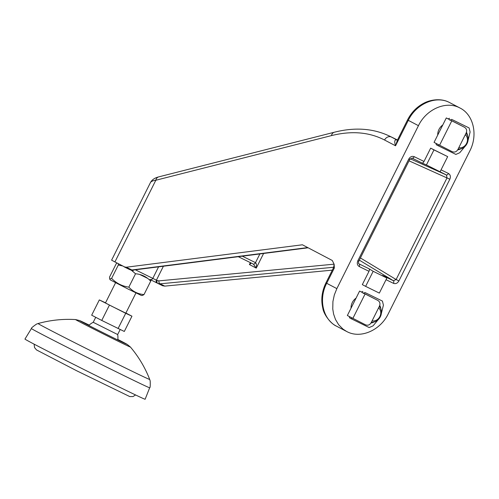 <?xml version="1.0" encoding="UTF-8"?>
<svg xmlns="http://www.w3.org/2000/svg" width="499" height="499" viewBox="0 0 499 499"><rect width="100%" height="100%" fill="white"/><g stroke="black" fill="none" stroke-linecap="round" stroke-linejoin="round"><path stroke-width="0.75" d="M351.034 308.176A10.254 8.589 -62.3 0 1 356.055 298.146M437.729 135.042A10.254 8.589 -62.3 0 1 442.756 125.012M336.401 326.115C322.953 319.416 318.337 299.132 326.683 283.295L334.342 268.007L334.149 264.314L332.29 260.49L302.406 244.784L126.291 267.221L131.917 269.978A2.277 1.828 82.7 0 0 132.784 270.127L307.858 247.828A2.277 1.828 -97.3 0 1 306.991 247.679L131.917 269.978L129.852 269.672L124.32 266.953M157.191 280.55A2.277 1.877 -62.4 0 0 157.821 283.395L157.821 283.395A2.277 1.877 -62.4 0 0 157.859 283.413L160.104 283.819A2.277 1.778 -95.4 0 1 159 280.875L157.191 280.55L135.36 269.797M158.027 283.501L162.612 285.752L164.789 286.114L332.315 270.14M150.411 182.653C151.858 179.84 154.64 177.912 158.763 176.871A5.695 4.416 75.7 0 0 158.757 176.871A5.695 4.416 75.7 0 0 155.819 180.251C152.862 180.632 151.06 181.43 150.411 182.653L111.595 260.172L129.852 269.672L132.784 270.127M126.291 267.221L124.245 266.915M346.662 331.492L347.242 331.785C360.808 338.871 380.357 330.319 388.247 313.846L469.846 150.898C478.179 134.942 473.52 114.676 459.991 108.009L459.448 107.734C445.875 100.648 426.339 109.2 418.449 125.673L336.85 288.622A16386.804 8632.426 -63.8 0 0 326.683 283.295L325.934 282.877C321.892 291.31 320.832 299.643 322.759 307.871C323.72 315.243 331.829 324.356 336.388 326.103L346.662 331.492L343.019 329.128L338.628 324.693L335.528 319.578L333.6 314.089L332.771 309.068L332.914 301.564L334.311 294.965L336.85 288.622M358.949 263.796L359.174 263.934A2.277 1.241 116.1 0 1 359.218 266.528L368.992 271.319A2.277 1.241 116.1 0 0 368.948 268.73L359.043 263.859C358.463 263.834 358.369 262.948 358.769 261.214L357.833 260.771C356.804 263.341 357.265 265.262 359.218 266.528M358.769 261.214L409.698 159.505L408.762 159.069L357.833 260.771M409.698 159.505L412.143 158.152A2.277 1.241 -63.9 0 0 414.226 156.674C412.031 155.9 410.209 156.698 408.762 159.069M424 161.47A2.277 1.241 116.1 0 1 421.917 162.948L426.427 164.957L433.968 149.893L430.662 148.159L424 161.47L414.226 156.674M426.427 164.957L446.374 174.949L447.048 177.825L396.119 279.527L398.907 280.931L449.842 179.228L409.037 160.834M360.409 257.939L396.119 279.527L393.399 280.731L382.652 275.454L386.881 278.03L373.171 271.3L368.948 268.73M449.842 179.228C450.871 176.658 450.41 174.737 448.451 173.471A2.277 1.241 116.1 0 1 446.374 174.949L410.197 158.782M359.311 260.129L393.399 280.731A2.277 1.241 116.1 0 1 393.443 283.326C395.645 284.099 397.466 283.301 398.907 280.931M440.13 171.687L447.678 156.624L430.662 148.159M373.171 271.3L365.63 286.364L362.324 284.63L368.992 271.319M259.873 253.941L255.513 262.649A2.277 1.241 117.7 0 1 253.349 264.09L256.261 268.125C256.698 265.3 256.449 263.472 255.513 262.649L255.432 262.611A2.277 1.241 116.1 0 1 253.33 264.077A2.277 1.241 116.1 0 1 253.311 264.071L238.279 256.692L253.33 264.077M250.723 262.798L249.413 264.545L251.34 263.104M447.678 156.624L433.968 149.893M365.63 286.364L379.334 293.094L386.881 278.03M418.449 125.673L408.288 120.334C416.11 104.029 435.384 95.459 448.975 102.245L449.337 102.432M448.907 102.214C440.517 97.898 430.088 99.993 424.449 102.875C417.108 106.561 411.469 112.238 407.54 119.916L408.288 120.334L395.539 145.789C394.154 141.279 394.622 139.333 396.942 139.963L389.644 136.146M114.882 262L155.819 180.251L331.448 135.603C351.502 130.607 369.204 132.079 384.561 140.019L395.539 145.789L397.478 140.013L407.54 119.916M448.975 102.245L459.448 107.734M465.293 134.736A7.366 6.169 -62.3 0 1 466.559 143.438A7.366 6.169 -62.3 0 1 458.806 147.679M458.138 149.02A9.113 7.635 117.7 0 0 467.02 143.637A9.113 7.635 117.7 0 0 465.985 133.352M378.591 307.871A7.366 6.169 -62.3 0 1 379.864 316.559A7.366 6.169 -62.3 0 1 372.111 320.813M371.437 322.154A9.113 7.635 117.7 0 0 380.332 316.759A9.113 7.635 117.7 0 0 379.284 306.486M352.868 318.406L365.106 293.961L377.699 300.342C379.939 301.727 380.506 303.698 379.396 306.261L371.237 322.56C369.846 324.992 367.919 325.735 365.455 324.787L347.36 315.511L359.598 291.073L377.462 300.223M365.106 293.961L359.598 291.073M370.982 323.015A11.39 9.543 117.7 0 0 374.057 322.005M380.887 308.975A11.39 9.543 117.7 0 0 379.733 305.419M379.546 318.081L373.034 325.872L369.173 327.562L351.745 319.004L351.483 317.676M363.147 293.412L365.006 292.526L382.427 301.084L383.413 305.151L380.856 315.53M365.006 292.526L382.427 301.084M349.281 316.522L349.612 317.888L351.745 319.004M362.873 291.41L361.451 292.034M439.569 145.271L451.807 120.827L464.394 127.214C466.64 128.592 467.207 130.563 466.097 133.133L457.932 149.426C456.541 151.858 454.614 152.6 452.156 151.652L434.055 142.377L446.299 117.939L464.164 127.089M451.807 120.827L446.299 117.939M457.683 149.881A11.39 9.543 117.7 0 0 460.752 148.87M467.582 135.84A11.39 9.543 117.7 0 0 466.434 132.285M466.247 144.947L459.735 152.738L455.868 154.428L438.44 145.876L438.178 144.542M449.842 120.278L451.701 119.392L469.129 127.95L470.108 132.017L467.557 142.396M451.701 119.392L469.129 127.95M435.983 143.388L436.313 144.754L438.44 145.876M449.574 118.275L448.152 118.899M149.681 387.76L145.134 399.25A67.203 0.823 -153.4 0 1 117.552 386.207A67.203 0.823 -153.4 0 1 56.063 355.456A67.203 0.823 -153.4 0 1 24.95 339.071L31.425 328.542C30.988 328.255 32.684 326.77 36.514 324.094L38.08 323.533A62.425 0.761 -153.4 0 0 46.943 328.448A62.425 0.761 -153.4 0 0 124.089 367.326A62.425 0.761 -153.4 0 0 149.706 379.433L150.199 381.018C150.349 385.696 150.18 387.941 149.681 387.76A66.13 0.811 -153.4 0 1 122.542 374.93A66.13 0.811 -153.4 0 1 40.824 333.744A66.13 0.811 -153.4 0 1 31.425 328.542M135.953 292.932L125.829 313.154L111.782 306.267L105.457 302.955L115.581 282.727M125.891 313.029L131.954 316.191L124.307 331.467L101.746 320.439L91.673 315.193L99.326 299.918L105.532 302.799M118.063 328.573L125.717 313.297L99.326 299.918M101.746 320.439L109.4 305.163M131.954 316.191L125.717 313.297M117.77 339.975A17.085 17.085 0 0 0 117.664 334.542L93.219 322.304L95.721 317.302M127.551 288.778L110.26 279.889L109.699 279.041L111.608 278.398C116.367 283.27 122.112 286.183 128.836 287.137C132.915 291.572 137.967 294.048 144.005 294.56L142.539 295.427L141.417 295.489L127.551 288.778M117.016 263.116L116.242 263.703L109.549 277.076L109.699 279.041M150.729 279.82L150.704 281.187C146.631 276.752 141.573 274.275 135.535 273.764L131.218 270.102M122.261 265.873L118.307 265.019L118.344 263.821M144.005 294.56L150.704 281.187M111.608 278.398L118.307 265.019M128.836 287.137L135.535 273.764M307.846 247.641L306.991 247.679M132.927 271.094L133.252 270.065M130.713 269.996L131.811 270.539L130.713 269.996M157.79 283.376L157.098 283.02A2.277 1.877 -62.4 0 1 157.06 283.002L149.95 279.452A2.277 2.158 -65.5 0 0 152.819 278.348L158.582 266.84M139.82 274.531L147.486 278.286L139.814 274.531M162.612 285.752L157.06 283.002A2.277 1.877 -62.4 0 1 156.43 280.151L163.404 266.229M150.006 279.477L157.029 282.983M334.13 264.171L159 280.875M164.789 286.114L160.104 283.819L333.75 267.252M412.055 158.108L421.917 162.948M448.451 173.471L441.054 169.841M386.045 279.696L393.443 283.326M255.432 262.611L242.327 256.174M263.603 253.467L256.261 268.125L249.413 264.545L250.373 262.63M384.561 140.019A5.695 4.84 117.7 0 1 391.453 137.063L397.266 139.913M158.757 176.871L334.392 132.223A5.695 4.416 75.7 0 0 331.448 135.603M334.149 264.314L333.594 267.589L334.342 268.007M75.574 319.572L79.64 320.564L89.196 325.099A26.21 0.318 -153.4 0 0 83.689 322.822A26.21 0.318 -153.4 0 0 119.192 340.667A26.21 0.318 -153.4 0 0 117.839 339.445L127.133 344.341L130.42 347.036A30.682 0.374 -153.4 0 1 117.833 341.098A30.682 0.374 -153.4 0 1 79.915 321.986A30.682 0.374 -153.4 0 1 75.574 319.572C62.855 318.811 50.362 320.127 38.08 323.533M397.298 139.907L389.894 136.271C373.42 128.368 354.92 127.014 334.392 132.223M397.104 140.032L397.672 139.708M449.15 102.332L459.991 108.009M333.594 267.589L325.934 282.877M130.42 347.036C138.647 356.766 145.078 367.563 149.706 379.433M117.664 334.542L120.165 329.546M93.219 322.304A17.085 17.085 0 0 0 88.81 325.473M135.572 394.959L133.002 396.555L129.771 396.574L76.965 370.907L36.533 349.942L34.55 347.591L34.119 344.154"/></g></svg>
